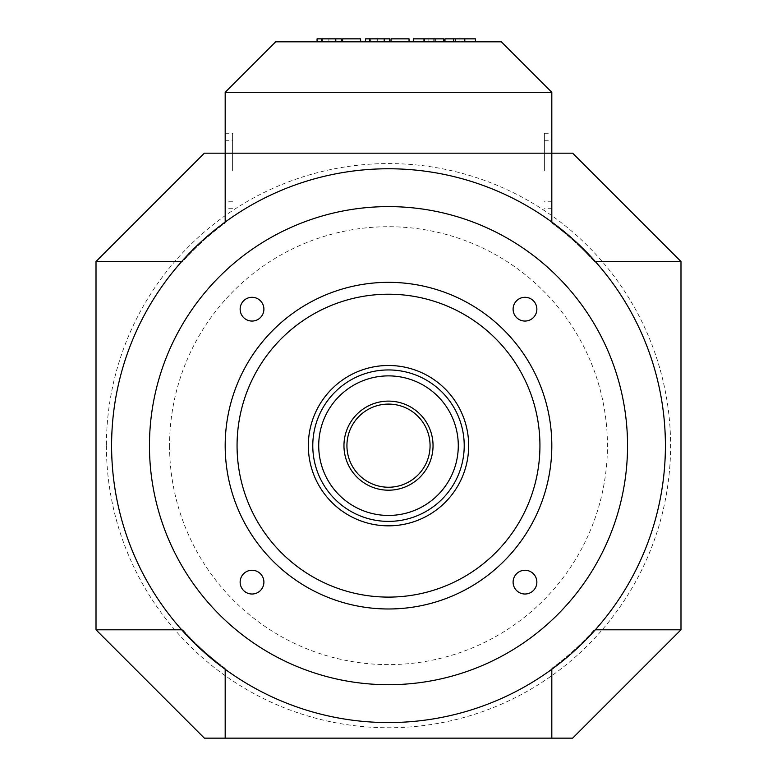 <?xml version="1.0" encoding="UTF-8"?>
<svg xmlns="http://www.w3.org/2000/svg" width="777" height="777" viewBox="0 0 777 777"><rect width="100%" height="100%" fill="white"/><g stroke="black" fill="none" stroke-linecap="round" stroke-linejoin="round"><path stroke-width="0.58" stroke-dasharray="3.88 2.91" d="M106.4 445.658A282.1 282.1 0 0 0 388.5 727.758A282.1 282.1 0 0 0 670.6 445.658A282.1 282.1 0 0 0 388.5 163.568A282.1 282.1 0 0 0 106.4 445.658M169.561 445.658A218.939 218.939 0 0 0 388.5 664.607A218.939 218.939 0 0 0 607.439 445.658A218.939 218.939 0 0 0 388.5 226.719A218.939 218.939 0 0 0 169.561 445.658M544.395 170.989L544.395 133.275L544.395 170.989M551.816 170.989L551.816 133.275L551.816 170.989M232.605 170.989L232.605 133.275L232.605 170.989M225.184 170.989L225.184 133.275L225.184 170.989M430.07 445.658A41.569 41.569 0 0 1 388.5 487.237A41.569 41.569 0 0 1 346.93 445.658A41.569 41.569 0 0 1 388.5 404.089A41.569 41.569 0 0 1 430.07 445.658M595.299 261.519L594.298 261.519A276.156 276.156 0 0 0 551.816 222.97L551.816 222.057A276.903 276.903 0 0 1 551.816 669.269A276.903 276.903 0 0 1 181.701 261.519A276.903 276.903 0 0 1 225.184 222.057L225.184 222.97A276.156 276.156 0 0 0 182.702 261.519L181.701 261.519M551.816 445.658A163.316 163.316 0 0 1 388.5 608.983A163.316 163.316 0 0 1 225.184 445.658A163.316 163.316 0 0 1 388.5 282.342A163.316 163.316 0 0 1 551.816 445.658M237.063 445.658A151.437 151.437 0 0 0 388.5 597.105A151.437 151.437 0 0 0 539.937 445.658A151.437 151.437 0 0 0 388.5 294.221A151.437 151.437 0 0 0 237.063 445.658M536.858 582.138A11.878 11.878 0 0 0 524.98 570.26A11.878 11.878 0 0 0 513.102 582.138A11.878 11.878 0 0 0 524.98 594.016A11.878 11.878 0 0 0 536.858 582.138M263.898 309.178A11.878 11.878 0 0 0 252.02 297.3A11.878 11.878 0 0 0 240.142 309.178A11.878 11.878 0 0 0 252.02 321.056A11.878 11.878 0 0 0 263.898 309.178M536.858 309.178A11.878 11.878 0 0 0 524.98 297.3A11.878 11.878 0 0 0 513.102 309.178A11.878 11.878 0 0 0 524.98 321.056A11.878 11.878 0 0 0 536.858 309.178M263.898 582.138A11.878 11.878 0 0 0 252.02 570.26A11.878 11.878 0 0 0 240.142 582.138A11.878 11.878 0 0 0 252.02 594.016A11.878 11.878 0 0 0 263.898 582.138M433.042 445.658A44.542 44.542 0 0 0 388.5 401.117A44.542 44.542 0 0 0 343.958 445.658A44.542 44.542 0 0 0 388.5 490.2A44.542 44.542 0 0 0 433.042 445.658M458.284 445.658A69.784 69.784 0 0 0 388.5 375.883A69.784 69.784 0 0 0 318.716 445.658A69.784 69.784 0 0 0 388.5 515.442A69.784 69.784 0 0 0 458.284 445.658M551.816 669.269L551.816 668.346A276.156 276.156 0 0 0 594.298 629.807L595.299 629.807M181.701 629.807L182.702 629.807A276.156 276.156 0 0 0 225.184 668.346L225.184 669.269M225.184 738.15L225.184 668.346A276.156 276.156 0 0 1 182.702 629.807L96.008 629.807L204.361 738.15L572.639 738.15L680.992 629.807L680.992 261.519L572.639 153.176L204.361 153.176L96.008 261.519L96.008 629.807M551.816 738.15L551.816 668.346A276.156 276.156 0 0 0 594.298 629.807L680.992 629.807M225.184 92.298L275.66 41.822L501.34 41.822L551.816 92.298L225.184 92.298L225.184 153.176L551.816 153.176L225.184 153.176L225.184 222.97A276.156 276.156 0 0 0 182.702 261.519L96.008 261.519M551.816 92.298L551.816 222.97A276.156 276.156 0 0 1 594.298 261.519L680.992 261.519M342.608 41.822L342.608 38.85L360.615 38.85L342.608 38.85L360.615 38.85L360.615 41.822L342.608 41.822L360.615 41.822L360.615 38.85L360.615 41.822L342.608 41.822L342.608 38.85L342.608 41.822L360.615 41.822M341.346 41.822L341.346 38.85L341.346 41.822L317.065 41.822L341.346 41.822L341.346 38.85L317.065 38.85M391.035 41.822L391.035 38.85L409.042 38.85L391.035 38.85L409.042 38.85L409.042 41.822L391.035 41.822L409.042 41.822L409.042 38.85L409.042 41.822L391.035 41.822L391.035 38.85L391.035 41.822L409.042 41.822M389.763 41.822L389.763 38.85L389.763 41.822L365.491 41.822L389.763 41.822L389.763 38.85L365.491 38.85M424.417 38.85L443.793 38.85L424.417 38.85M443.793 41.822L443.793 38.85L443.793 41.822L413.306 41.822L443.793 41.822L424.417 41.822L443.793 41.822L443.793 38.85L413.306 38.85M428.846 41.822L428.846 38.85M433.216 41.822L433.216 38.85M444.988 41.822L444.988 38.85L444.988 41.822L475.475 41.822L444.988 41.822L444.988 38.85L475.475 38.85M455.565 41.822L455.565 38.85M459.935 41.822L459.935 38.85M377.292 41.822L377.292 38.85M370.891 41.822L370.891 38.85M328.875 41.822L328.875 38.85M322.474 41.822L322.474 38.85M335.781 41.822L335.781 38.85M384.197 41.822L384.197 38.85M544.395 133.275L551.816 133.275M544.395 140.705L551.816 140.705M232.605 208.702L225.184 208.702M232.605 201.282L225.184 201.282M225.184 140.705L232.605 140.705M225.184 133.275L232.605 133.275M551.816 201.282L544.395 201.282M551.816 208.702L544.395 208.702"/><path stroke-width="1.17" d="M430.07 445.658A41.569 41.569 0 0 1 388.5 487.237A41.569 41.569 0 0 1 346.93 445.658A41.569 41.569 0 0 1 388.5 404.089A41.569 41.569 0 0 1 430.07 445.658M665.403 445.658A276.903 276.903 0 0 1 388.5 722.561A276.903 276.903 0 0 1 111.597 445.658A276.903 276.903 0 0 1 388.5 168.764A276.903 276.903 0 0 1 665.403 445.658M627.544 445.658A239.044 239.044 0 0 1 388.5 684.702A239.044 239.044 0 0 1 149.456 445.658A239.044 239.044 0 0 1 388.5 206.614A239.044 239.044 0 0 1 627.544 445.658M551.816 445.658A163.316 163.316 0 0 1 388.5 608.983A163.316 163.316 0 0 1 225.184 445.658A163.316 163.316 0 0 1 388.5 282.342A163.316 163.316 0 0 1 551.816 445.658M539.937 445.658A151.437 151.437 0 0 1 388.5 597.105A151.437 151.437 0 0 1 237.063 445.658A151.437 151.437 0 0 1 388.5 294.221A151.437 151.437 0 0 1 539.937 445.658M513.102 582.138A11.878 11.878 0 0 1 524.98 570.26A11.878 11.878 0 0 1 536.858 582.138A11.878 11.878 0 0 1 524.98 594.016A11.878 11.878 0 0 1 513.102 582.138M240.142 309.178A11.878 11.878 0 0 1 252.02 297.3A11.878 11.878 0 0 1 263.898 309.178A11.878 11.878 0 0 1 252.02 321.056A11.878 11.878 0 0 1 240.142 309.178M513.102 309.178A11.878 11.878 0 0 1 524.98 297.3A11.878 11.878 0 0 1 536.858 309.178A11.878 11.878 0 0 1 524.98 321.056A11.878 11.878 0 0 1 513.102 309.178M240.142 582.138A11.878 11.878 0 0 1 252.02 570.26A11.878 11.878 0 0 1 263.898 582.138A11.878 11.878 0 0 1 252.02 594.016A11.878 11.878 0 0 1 240.142 582.138M433.042 445.658A44.542 44.542 0 0 0 388.5 401.117A44.542 44.542 0 0 0 343.958 445.658A44.542 44.542 0 0 0 388.5 490.2A44.542 44.542 0 0 0 433.042 445.658M468.667 445.658A80.167 80.167 0 0 1 388.5 525.835A80.167 80.167 0 0 1 308.333 445.658A80.167 80.167 0 0 1 388.5 365.491A80.167 80.167 0 0 1 468.667 445.658M464.219 445.658A75.719 75.719 0 0 1 388.5 521.386A75.719 75.719 0 0 1 312.781 445.658A75.719 75.719 0 0 1 388.5 369.939A75.719 75.719 0 0 1 464.219 445.658M318.716 445.658A69.784 69.784 0 0 1 388.5 375.883A69.784 69.784 0 0 1 458.284 445.658A69.784 69.784 0 0 1 388.5 515.442A69.784 69.784 0 0 1 318.716 445.658M225.184 92.298L225.184 222.057A276.903 276.903 0 0 1 551.816 222.057L551.816 153.176L572.639 153.176L680.992 261.519L680.992 629.807L572.639 738.15L204.361 738.15L96.008 629.807L96.008 261.519L204.361 153.176L551.816 153.176L551.816 92.298L501.34 41.822L275.66 41.822L225.184 92.298L551.816 92.298M181.701 261.519L96.008 261.519M96.008 629.807L181.701 629.807M595.299 629.807L680.992 629.807M680.992 261.519L595.299 261.519M225.184 669.269L225.184 738.15M551.816 738.15L551.816 669.269M342.608 41.822L342.608 38.85L360.615 38.85L360.615 41.822M321.338 41.822L321.338 38.85L317.065 38.85L317.065 41.822M321.765 41.822L321.338 38.85M391.035 41.822L391.035 38.85L409.042 38.85L409.042 41.822M369.755 41.822L369.755 38.85L365.491 38.85L365.491 41.822M370.192 41.822L369.755 38.85M424.417 41.822L424.417 38.85L413.306 38.85L413.306 41.822M443.793 41.822L443.793 38.85L424.417 38.85M435.091 41.822L435.091 38.85M423.98 41.822L423.98 38.85M464.801 41.822L464.801 38.85L444.988 38.85L444.988 41.822M475.475 41.822L475.475 38.85L464.801 38.85M464.364 41.822L464.364 38.85M453.69 41.822L453.69 38.85M389.763 41.822L389.763 38.85L370.192 38.85M341.346 41.822L341.346 38.85L321.765 38.85M384.197 41.822L384.197 38.85M335.781 41.822L335.781 38.85"/></g></svg>
